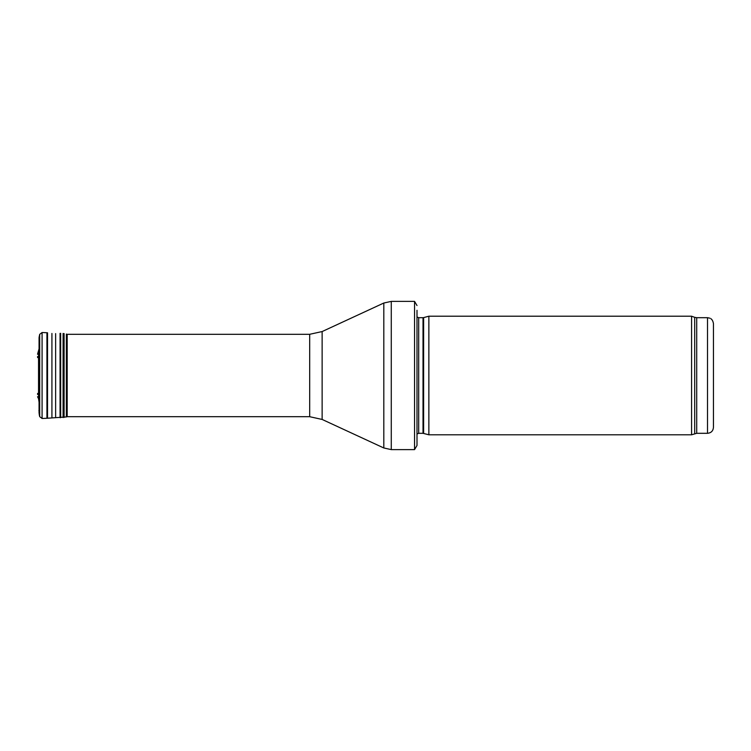 <?xml version="1.0" encoding="UTF-8"?>
<svg xmlns="http://www.w3.org/2000/svg" width="751" height="751" viewBox="0 0 751 751"><rect width="100%" height="100%" fill="white"/><g stroke="black" fill="none" stroke-linecap="round" stroke-linejoin="round"><path stroke-width="1.13" d="M707.517 433.308L707.517 317.692L709.873 318.18C709.77 318.236 712.586 318.527 713.45 323.625L713.45 427.375C713.103 430.98 711.122 432.951 707.517 433.308L696.712 433.308L691.587 434.791L428.859 434.791L428.859 316.209L691.587 316.209L691.587 434.791M423.63 433.393L423.63 317.607L423.02 317.692L423.02 433.308L428.859 434.791M423.02 433.308L418.692 433.308L417.002 434.012M417.002 310.285L417.002 445.465L414.552 449.614L391.271 449.614L383.808 447.971L322.132 419.443L309.684 416.702L67.196 416.702L67.196 334.298L309.684 334.298L309.684 416.702M417.002 305.535L414.552 301.386L414.552 449.614M66.989 334.308L66.37 334.064L66.37 416.936L67.196 416.702M37.55 354.256L39.071 348.764L38.536 352.35L38.536 398.65L37.55 396.744M39.061 337.612L39.061 413.388L39.061 337.612L39.7 334.345L42.084 332.515L46.928 332.731L46.928 418.269L66.37 416.936M47.538 332.787L47.538 418.213M51.922 333.444L51.922 417.556M55.64 333.604L55.64 417.396M60.061 333.331L60.061 417.669M60.671 333.331L60.671 417.669M63.093 333.435L63.093 417.565M64.098 333.566L64.098 417.434M37.634 357.589L37.55 356.584M707.517 317.692L696.712 317.692L696.712 433.308M696.712 317.692L694.684 317.335L694.684 433.665M423.02 317.692L418.692 317.692L418.692 433.308M414.552 301.386L391.271 301.386L391.271 449.614M309.684 334.298L322.132 331.557L383.808 303.029L383.808 447.971M322.132 331.557L322.132 419.443M39.193 336.608L39.061 413.388M39.7 334.345L39.7 416.655L39.193 414.392M42.084 332.515L42.084 418.485L39.7 416.655M39.418 364.826L39.418 386.174M694.684 317.335L691.587 316.209M423.63 317.607L428.859 316.209M418.692 317.692L417.002 316.988M383.808 303.029L391.271 301.386M39.071 402.236L38.536 398.65M38.958 410.975L38.958 410.365M38.949 363.202L38.949 387.798M42.084 418.485L46.928 418.269M37.634 393.411L37.55 394.416"/></g></svg>
